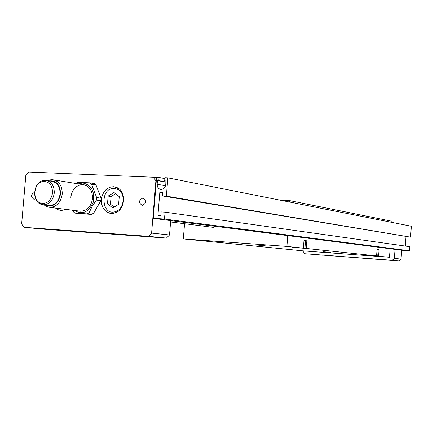 <?xml version="1.0" encoding="UTF-8"?>
<svg xmlns="http://www.w3.org/2000/svg" width="433" height="433" viewBox="0 0 433 433"><rect width="100%" height="100%" fill="white"/><g stroke="black" fill="none" stroke-linecap="round" stroke-linejoin="round"><path stroke-width="0.65" d="M164.849 178.602L159.079 177.465L158.819 180.631L157.46 180.572L157.163 184.231C157.163 187.235 158.424 188.967 160.946 189.438C163.609 189.308 165.2 187.7 165.731 184.62L166.028 180.945L164.659 180.886L164.919 177.709L167.852 177.833L166.364 196.133L162.451 195.933L162.743 192.393L159.82 192.247L157.931 215.293L160.854 215.472L161.146 211.926L165.054 212.159L164.491 219.033L153.396 218.335L156.535 177.416L153.396 218.335M165.942 181.995L158.819 180.631M165.926 182.19L157.46 180.572M166.012 181.146L164.659 180.886M166.364 196.133L410.544 237.154L411.35 226.248L167.852 177.833M410.544 237.154L162.451 195.933M162.711 192.745L159.82 192.247M405.283 246.058L405.981 236.662M164.491 219.033L409.531 250.794L409.835 246.702L165.054 212.159M409.531 250.794L401.564 250.225L153.179 218.346M156.751 177.368L159.079 177.465M114.334 188.431C99.52 187.446 101.317 216.949 115.779 211.504C124.428 208.901 125.868 193.086 117.798 189.389L114.334 188.431M118.604 204.381L112.715 207.921L107.498 203.754L108.136 196.073L113.998 192.512L119.248 196.658L118.604 204.381M107.498 203.754L110.437 204.17L114.096 207.088M108.136 196.073L111.07 196.522L110.437 204.17M115.6 193.778L111.07 196.522M75.672 183.462L77.577 182.277L89.804 182.845L94.27 183.597L95.974 184.951L101.057 198.173L100.84 200.728L93.604 213.29L91.682 214.449L74.969 213.133L73.285 211.748L72.479 210.205M113.57 186.726L117.495 187.808C126.647 191.992 125.018 209.94 115.21 212.879L112.445 213.453L109.69 213.193L107.113 212.127L104.878 210.324L103.108 207.894L101.917 204.988L101.382 201.783L101.522 198.476L102.334 195.272L103.774 192.355L105.744 189.914L108.136 188.095L110.799 187.007L113.57 186.726M89.804 182.845L91.52 184.204L96.613 197.518L96.402 200.084L92.169 206.341L89.122 212.733L87.195 213.902L91.682 214.449M87.195 213.902L74.969 213.133M91.52 184.204L95.974 184.951M96.613 197.518L101.057 198.173M96.402 200.084L100.84 200.728M65.513 209.334L64.36 209.826C61.123 210.871 58.179 210.292 55.532 208.084M60.512 208.706L62.39 208.944M74.335 210.438C82.319 215.022 88.586 212.376 93.133 202.503C95.06 191.565 91.628 185.059 82.838 182.98L78.14 183.868M49.118 229.295L55.7 229.896L49.118 229.295M135.123 235.53L141.45 236.115L135.123 235.53M34.586 192.284L34.591 192.284C30.781 194.422 30.575 196.771 33.963 199.326L35.636 198.796M89.122 212.733L93.604 213.29M148.422 236.321L151.599 233.111L155.891 180.75L153.271 177.221L28.654 172.02L25.85 175.094L21.65 223.937L23.907 227.309L148.422 236.321L166.413 238.09L169.519 234.978L170.694 220.592M142.885 197.995L142.922 198C146.744 200.755 146.516 203.239 142.246 205.459C138.43 202.731 138.641 200.246 142.885 197.995M70.774 197.329C72.122 189.253 76.165 185.026 82.898 184.653C89.333 185.871 92.538 190.488 92.521 198.514C91.163 206.584 87.141 210.811 80.457 211.207L79.358 211.066M23.907 227.309L44.15 229.214L166.413 238.09M153.271 177.221L156.502 177.855M151.599 233.111L169.519 234.978M155.891 180.75L156.259 180.821M395.026 249.386L394.36 258.387L392.222 260.32L304.87 253.743L303.203 251.616L303.257 250.88M401.694 250.236L401.039 259.086L394.36 258.387M322.709 255.183L319.175 254.88L322.709 255.183M382.918 259.719L379.449 259.421L382.918 259.719M401.039 259.086L398.934 260.98L392.222 260.32M398.934 260.98L304.87 253.743M183.321 238.908L302.976 250.859L389.478 257.262L366.599 255.134L376.564 255.892L306.234 248.455L292.291 247.308L303.387 248.152L286.895 246.409L183.321 238.908L184.55 223.731M323.316 251.735L330.476 252.379L323.316 251.735M265.24 245.787L256.877 245.018L265.24 245.787M217.463 226.594L213.025 227.32M391.746 222.351L390.847 221.036L288.86 200.452L289.937 202.108M376.564 255.892L377.046 249.419L379.07 249.668L378.588 256.109M389.478 257.262L390.111 248.759M287.734 235.617L286.895 246.409M303.387 248.152L303.982 240.477L306.824 240.824L306.234 248.455M279.144 199.959L288.86 200.452M306.824 240.824L303.961 240.71M379.07 249.668L377.035 249.576M52.593 192.896C50.85 201.15 46.71 204.484 40.172 202.898C32.139 199.819 33.65 183.652 42.147 181.644C48.81 180.891 52.29 184.642 52.593 192.896M54.271 193.053C53.021 200.501 49.373 204.414 43.327 204.787L40.545 204.095C31.685 200.69 33.346 182.85 42.732 180.626L45.606 180.301C51.424 181.405 54.309 185.654 54.271 193.053M47.045 180.534L51.462 181.248C57.253 182.347 60.127 186.563 60.095 193.903C58.85 201.291 55.224 205.166 49.21 205.54L48.187 205.41M49.086 180.864C56.474 180.442 60.301 184.794 60.566 193.93C58.542 203.434 53.757 207.25 46.207 205.372L45.633 205.08M47.533 180.615L49.032 180.025L52.371 179.635C58.98 180.891 62.265 185.703 62.228 194.087C60.809 202.514 56.669 206.942 49.8 207.369L46.569 206.552L44.052 204.879M165.52 185.779L157.163 184.231M213.772 227.412L170.58 221.967M117.798 189.389L117.495 187.808M115.779 211.504L115.21 212.879M64.652 209.226L64.36 209.826M73.55 210.341L73.258 211.705M142.922 198L143.399 198.07M304.919 248.401L305.509 240.797M377.717 256.065L378.198 249.641M40.172 202.898L40.545 204.095M42.147 181.644L42.732 180.626M43.327 204.787L49.21 205.54M46.207 205.372L46.569 206.552M48.599 180.788L49.032 180.025M49.8 207.369L80.457 211.207M54.044 179.911L84.532 184.918"/></g></svg>
